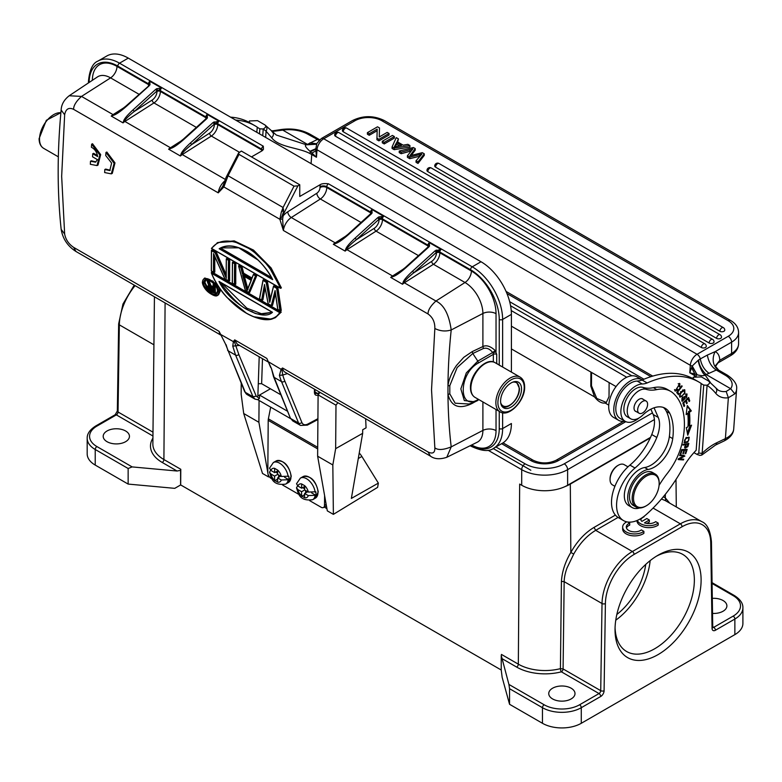 <?xml version="1.0" encoding="UTF-8"?>
<svg xmlns="http://www.w3.org/2000/svg" width="782" height="782" viewBox="0 0 782 782"><rect width="100%" height="100%" fill="white"/><g stroke="black" fill="none" stroke-linecap="round" stroke-linejoin="round"><path stroke-width="1.17" d="M519.688 484.087A35.806 20.674 180 0 1 519.678 484.078L521.702 485.251A32.463 18.739 0 0 0 567.615 485.251L650.516 437.382M511.399 326.172L616.04 386.582M493.198 448.526L530.822 470.246M631.866 375.8L510.568 305.772M297.952 486.081A7.634 4.448 60.4 0 1 301.647 483.95L301.617 488.193L297.952 486.081L296.573 483.784M301.647 483.95L304.687 485.7A7.634 4.448 60.4 0 1 308.313 492.064L304.648 489.952L304.687 485.7M304.677 486.453L301.617 488.193M311.647 492.885L315.801 495.289A12.414 7.224 60.4 0 0 315.948 493.608A12.414 7.224 60.4 0 0 315.83 491.77L308.313 492.064M308.294 495.593A7.634 4.448 60.4 0 1 304.589 497.723L304.628 493.471L308.294 495.593L315.801 495.289M307.717 491.722L304.628 493.471M304.589 497.723L301.559 495.964A7.634 4.448 60.4 0 1 297.922 489.6L301.588 491.722L301.559 495.964M304.677 489.962L301.588 491.722M304.618 494.674L301.569 496.404M305.625 490.51L305.615 492.914M297.59 485.847L296.525 487.841L297.922 489.6M302.575 487.655L304.657 488.858M509.551 704.289L509.551 688.698L508.916 684.436L501.242 655.463L501.242 670.115L502.161 677.378L509.551 704.289L542.464 723.291A27.448 15.845 0 0 0 581.28 723.291L734.865 634.622A27.448 15.845 0 0 0 742.9 623.42L742.9 607.829A27.448 15.845 180 0 1 734.865 619.031A2.385 1.378 -120 0 0 733.174 616.108A25.063 14.467 180 0 0 733.174 595.649L712.079 583.47M501.8 658.503L516.638 667.075A2.385 1.378 120 0 0 518.329 664.162L501.448 654.426A2.385 1.378 -60 0 1 501.242 655.463M152.949 436.014L116.352 414.88L96.919 426.102A25.063 14.467 180 0 0 96.919 446.571L132.148 466.913L177.064 471.018L180.583 470.324A2.385 1.378 120 0 0 180.789 469.288L180.671 484.928L501.242 670.018M508.916 684.436L544.155 704.778A25.063 14.467 180 0 0 579.589 704.778L599.032 693.556L561.398 671.826A2.385 0.802 75.5 0 1 560.42 668.639L563.089 668.942A2.385 1.378 -60 0 1 561.398 671.826A40.107 23.157 0 0 1 544.956 673.859A40.107 23.157 0 0 1 516.638 667.075M571.153 698.932A13.128 7.576 0 0 0 575.005 693.575A13.128 7.576 0 0 0 566.901 686.567A13.128 7.576 0 0 0 552.591 688.219A13.128 7.576 0 0 0 548.749 693.575A13.128 7.576 0 0 0 556.852 700.574A13.128 7.576 0 0 0 571.153 698.932M604.095 690.702L605.395 603.557A2.385 1.349 -179.1 0 1 602.023 603.518L600.723 690.662A2.385 1.349 0.9 0 0 604.095 690.702A4.77 2.757 120 0 1 600.723 696.479A2.385 1.378 -120 0 0 599.032 693.556A2.385 1.378 120 0 0 600.723 690.662L563.089 668.942L564.164 581.661L561.417 581.388L560.42 668.639A37.722 21.779 0 0 1 544.956 670.545A37.722 21.779 0 0 1 518.329 664.162L519.678 484.078M561.417 581.388C562.092 571.495 565.23 561.857 570.821 552.463C577.155 541.212 584.887 532.865 594.007 527.42L595.698 530.333L632.394 551.515A2.385 1.378 60 0 1 634.085 554.438L682.06 526.745A40.576 23.431 -60 0 1 710.74 542.737L712.05 628.376A2.385 1.398 -0.9 0 0 712.744 627.36L711.444 541.721A2.385 1.398 179.1 0 1 710.74 542.737M650.282 437.91L570.313 484.078A35.806 20.674 180 0 1 564.936 486.629M125.609 441.693A13.128 7.576 0 0 0 129.45 436.336A13.128 7.576 0 0 0 121.347 429.338A13.128 7.576 0 0 0 107.036 430.98A13.128 7.576 0 0 0 103.195 436.336A13.128 7.576 0 0 0 111.298 443.335A13.128 7.576 0 0 0 125.609 441.693M132.148 466.913L128.14 468.496L95.228 449.494A27.448 15.845 180 0 1 87.183 438.282C87.046 433.805 89.891 429.699 95.717 425.985A2.385 1.378 60 0 1 96.919 426.102M180.583 470.324L180.583 484.987L174.757 488.349L128.14 484.078L128.14 468.496M87.183 438.282L87.183 453.873A27.448 15.845 0 0 0 95.228 465.085L128.14 484.078M712.539 613.42A13.128 7.576 0 0 0 723.047 611.241A13.128 7.576 0 0 0 726.889 605.874A13.128 7.576 0 0 0 712.304 598.347M665.795 500.9L665.335 497.899L669.744 503.158M658.073 555.21A60.859 35.141 -60 0 1 701.112 580.058A60.859 35.141 -60 0 1 658.073 654.602A60.859 35.141 -60 0 1 615.033 629.754A60.859 35.141 -60 0 1 658.073 555.21L658.073 555.21M682.06 526.745A2.385 1.378 -120 0 0 680.369 523.823L632.394 551.515A42.961 24.799 -60 0 0 602.023 603.518L564.164 581.661C564.262 577.439 565.22 572.864 567.038 567.928L573.734 554.047C579.745 543.422 587.067 535.514 595.698 530.333L618.054 517.42M626.783 521.848A11.935 6.891 0 0 0 622.648 527.058L622.648 529.003A11.935 6.891 0 0 0 630.624 535.504A11.935 6.891 0 0 0 643.889 533.314L643.889 531.369L641.348 529.903A8.338 4.809 180 0 1 632.032 531.623A8.338 4.809 180 0 1 626.284 527.048A8.338 4.809 180 0 1 629.696 523.168L629.696 525.123A8.338 4.809 0 0 0 626.46 528.026M646.802 523.441L649.363 521.965L649.363 520.01L646.812 518.544L641.914 521.369A8.338 4.809 180 0 1 640.614 518.798A8.338 4.809 180 0 1 640.624 518.681M636.978 520.538L636.978 520.753A11.935 6.891 0 0 0 644.954 527.254A11.935 6.891 0 0 0 658.219 525.064L658.219 523.109L655.678 521.643A8.338 4.809 180 0 1 644.456 522.845L649.363 520.01M644.026 516.364L644.026 516.863A8.338 4.809 0 0 0 640.79 519.766M661.425 499.024L665.208 500.539L701.845 521.692A42.961 24.799 -60 0 0 680.369 523.823L653.087 508.075M622.648 527.058A11.935 6.891 0 0 0 630.624 533.559A11.935 6.891 0 0 0 643.889 531.369M629.696 523.168L627.672 522.005M637.301 520.401A11.935 6.891 0 0 0 646.294 525.524A11.935 6.891 0 0 0 658.219 523.109M590.899 372.076L590.801 386.113L594.564 396.943C598.083 401.489 601.602 403.522 605.131 403.043L606.294 402.564L609.022 396.64L609.129 382.594M591.573 372.457L591.475 385.731L596.744 398.439L606.382 402.466M615.072 627.741A56.089 32.385 120 0 0 626.656 651.533A56.089 32.385 120 0 0 682.745 619.149A56.089 32.385 120 0 0 682.735 554.379A56.089 32.385 120 0 0 656.352 556.246M650.165 560.616A56.089 32.385 -60 0 1 615.766 620.204M616.842 614.476A50.126 28.934 120 0 0 645.746 564.409M633.518 498.359A18.142 10.469 120 0 0 646.343 505.758A18.142 10.469 120 0 0 659.167 483.55A18.142 10.469 120 0 0 646.343 476.14A18.142 10.469 120 0 0 633.518 498.359M646.01 505.944A19.091 11.026 -60 0 1 645.668 506.149A19.091 11.026 -60 0 1 636.128 507.098A19.091 11.026 -60 0 1 632.169 498.359A19.091 11.026 -60 0 1 640.507 479.141A19.091 11.026 -60 0 1 655.218 474.029A19.091 11.026 -60 0 1 659.167 482.768A19.091 11.026 -60 0 1 659.167 483.159M627.985 466.844L624.173 464.645A11.691 6.755 120 0 0 618.327 465.231A11.691 6.755 120 0 0 610.058 479.552A11.691 6.755 120 0 0 612.482 484.908L614.916 486.306M610.058 479.552L610.058 478.77A10.743 6.197 -60 0 1 617.653 465.613L618.327 465.231M655.218 474.029L652.52 472.465A19.091 11.026 120 0 0 633.42 483.491A19.091 11.026 120 0 0 633.42 505.534L636.128 507.098M309.672 500.646L321.119 507.254A4.77 2.776 -119.6 0 0 323.504 507.498A4.77 2.776 -119.6 0 0 324.52 505.289L324.598 495.553M317.688 448.907L268.206 420.345L267.815 472.553A4.77 2.776 -119.6 0 0 271.159 478.418L272.156 478.995M268.206 420.345A7.165 4.135 -60 0 1 268.373 418.839L270.689 407.158M282.664 485.055L299.164 494.586M209.732 286.388L210.162 286.007L213.349 287.854L213.359 288.48L209.732 286.388L207.201 280.875L207.944 280.445L209.263 281.207L208.52 281.628L210.162 286.007L210.896 285.577L209.263 281.207M209.048 285.694L209.156 286.241L207.738 286.408L208.315 285.586L209.156 286.241L207.377 281.598L207.201 280.875L208.52 281.628L208.09 282.009M205.803 279.995L204.923 282.537L208.882 289.927L216.731 293.309M210.896 285.577L213.193 286.906M215.079 284.57L213.222 284.971L214.229 284.071M213.809 285.313A603.342 348.342 120 0 0 214.121 292.536L215.421 292.39A601.915 347.521 -60 0 1 215.099 285.137M209.664 280.464L205.461 280.171M205.441 280.181L204.17 282.967L209.371 291.481L216.399 293.543L217.64 291.578M203.633 282.986C202.528 283.807 204.737 287.062 210.25 292.742C215.167 295.342 217.64 294.794 217.679 291.08C218.1 284.12 203.545 274.462 203.633 282.986L204.923 282.537M202.489 282.322C203.173 291.784 218.97 300.787 218.823 291.745C218.149 282.194 202.44 273.143 202.489 282.322L202.489 282.322M202.479 281.852L202.372 282.165C202.421 284.746 204.122 287.844 207.504 291.471C212.792 295.606 216.184 296.877 217.67 295.283M204.122 278.47L212.978 281.119L219.361 291.735L217.66 295.264L212.284 294.697M218.54 294.755L220.104 291.305L219.185 287.747M282.781 375.077L279.418 375.36L281.158 369.133L282.546 367.98L281.94 369.808L282.781 375.077A93.087 53.743 120 0 0 284.804 381.01L301.881 422.485A9.55 5.513 120 0 0 307.913 424L317.912 418.693M428.028 451.967L430.413 456.111L284.931 372.124A11.935 6.891 -60 0 1 282.546 367.98L428.018 451.976C432.759 454.225 435.027 452.827 434.841 447.793L431.537 389.866L434.841 328.499C434.988 322.125 432.71 317.277 428.018 313.963L283.387 230.465L279.858 219.283M223.388 185.246L223.857 186.937L218.246 192.851L222.762 186.302M224.581 181.101A11.935 6.891 120 0 0 218.246 192.851L73.606 109.343C68.767 107.134 65.776 108.942 64.652 114.768L61.661 176.321L64.652 234.062C65.708 239.605 68.699 244.033 73.606 247.356L219.087 331.343L225.47 343.963M254.952 399.084L252.997 396.787L235.587 355.106L232.753 346.143L233.407 341.568L234.698 339.867L234.61 342.34L238.823 354.49L256.232 396.161L259.428 398.478L259.546 395.076L287.551 411.254M268.422 361.998L271.432 368.478L274.159 377.383L281.54 381.645L298.626 423.121A11.935 6.891 120 0 0 300.532 425.418L307.346 425.134A2.385 1.437 -118 0 0 307.913 424M280.65 288.304L268.685 266.115L251.931 249.927L233.974 241.413L217.767 242.547L211.472 248.363L280.65 288.304L281.383 287.874L271.11 267.952L253.495 250.074L234.17 240.866L217.728 242.547M216.907 283.954L204.825 278.069M226.311 278.314L215.06 252.752L211.531 250.719A603.342 348.342 -60 0 0 211.384 263.935A603.342 348.342 -60 0 0 211.423 271.002L214.053 272.507L214.796 272.077A601.915 347.521 -60 0 1 214.747 264.707A601.915 347.521 -60 0 1 214.806 256.74M215.06 252.752L215.47 252.371L211.541 250.103L211.531 250.719L212.284 249.673L216.223 251.941L215.47 252.371L226.272 276.936L226.281 278.236L226.272 276.936M226.145 274.59L216.223 251.941M226.262 275.645A602.961 348.127 -60 0 1 226.389 259.292L227.151 258.255L229.771 259.771L229.028 260.201A602.961 348.127 120 0 0 228.921 281.09L229.664 280.66A601.915 347.521 -60 0 1 229.615 273.289A601.915 347.521 -60 0 1 229.771 259.771M235.783 284.198A601.915 347.521 -60 0 1 235.744 276.828A601.915 347.521 -60 0 1 235.9 263.309L235.157 263.73A602.961 348.127 120 0 0 235.04 284.628L235.783 284.198M234.61 264.042A603.342 348.342 120 0 0 234.453 277.248A603.342 348.342 120 0 0 234.502 284.325L232.42 283.113A603.342 348.342 -60 0 1 232.371 276.046A603.342 348.342 -60 0 1 232.528 262.84L232.528 262.224L235.157 263.73L232.528 262.84L233.271 261.794L235.9 263.309M256.887 275.42L249.781 292.273L249.038 292.712L256.144 275.851L256.887 275.42L254.267 273.905L253.515 274.345L256.144 275.851L255.479 276.085L253.515 274.345L251.589 279.272L253.515 274.345M251.667 278.705L251.589 279.272L242.469 274.013L240.817 267.62L238.657 265.753L239.4 265.323L242.019 266.838L241.276 267.268L242.919 273.651L243.671 273.221L242.019 266.838M243.671 273.221L251.921 277.981M277.884 287.541L281.266 310.454L280.523 310.884L277.131 287.972L273.632 285.958L274.384 285.528L277.884 287.541L276.642 288.304L273.573 286.535L273.632 285.958L269.731 302.351L273.632 285.958M275.42 293.797L272.527 305.41L271.774 305.84A641.592 268.167 131 0 1 275.205 292.224M265.049 287.952L262.899 299.848L262.156 300.278A624.691 287.043 128.5 0 1 264.727 286.202M269.731 302.351L266.154 282.253L266.642 281.911L263.143 279.897L263.886 279.467L267.385 281.481L266.642 281.911L269.849 301.295M270.416 298.724L267.385 281.481M279.809 312.712L211.521 273.28L211.345 272.556L211.521 273.28C226.057 308.069 267.014 331.705 279.809 312.712L275.411 317.658L281.256 312.067L280.513 312.497L211.345 272.556L212.088 272.126L281.256 312.067M104.808 169.508L109.773 170.554L111.621 163.076L105.726 155.54A603.157 348.234 -60 0 1 105.961 152.461L114.143 163.301L111.318 173.858L104.651 172.568A603.157 348.234 -60 0 1 104.808 169.508L105.687 169.078L110.223 170.29M105.961 152.461L106.841 152.031L114.983 162.9L112.305 173.369L111.533 173.751M97.506 155.569L93.635 153.331L92.755 153.751L97.662 156.586C96.88 152.128 94.798 149.01 91.406 147.251A603.157 348.234 -60 0 1 91.65 144.181L99.832 155.012L96.997 165.579L90.341 164.288A603.157 348.234 -60 0 1 90.497 161.229L95.472 162.167L97.457 159.645L92.559 156.811A603.157 348.234 -60 0 1 92.755 153.751M91.65 144.181L92.52 143.751L100.673 154.611L97.994 165.09M90.497 161.229L91.377 160.789L95.903 161.923M279.418 375.36L282.713 374.949M268.793 361.988L281.94 369.808M287.414 373.561L282.742 375.077M478.428 362.985L493.334 354.373A2.385 1.378 60 0 0 493.002 353.005L492.68 352.516L477.802 361.108L478.428 362.985C458.174 373.659 458.184 412.036 478.437 399.319L477.812 400.462L474.87 401.86L464.312 400.56L460.852 388.879L466.297 372.936L477.802 361.108L472.787 353.513L472.26 351.587L463.775 357.325L456.414 365.556C451.595 372.643 448.78 379.368 447.978 385.751L447.978 394.451A589.178 357.501 122.7 0 0 451.204 446.893L446.786 457.294C439.983 459.542 434.528 459.151 430.413 456.121M472.26 351.587L482.895 346.553C486.306 344.833 490.412 346.162 495.231 350.541L492.68 352.516C489.894 348.958 486.815 347.609 483.432 348.479L472.787 353.513L457.167 367.54L449.806 385.663L449.806 393.874L447.978 394.451C451.312 406.767 459.454 409.719 472.387 403.307L472.915 402.202M449.806 393.874L455.144 403.219L469.112 404.02M428.761 245.802L429.259 242.606L441.068 249.429L436.464 252.303L413.678 272.879L431.664 261.403A2.385 1.3 -122.5 0 0 433.443 264.277L464.997 282.498L435.936 301.031C443.902 304.745 448.995 314.393 451.204 329.965A589.178 357.501 122.7 0 0 447.978 385.751L449.806 385.663M297.913 185.842L283.377 214.229L282.595 215.94L283.182 215.793A16.705 9.648 -60 0 1 287.747 211.795L316.818 193.252A4.77 2.61 -122.5 0 0 320.366 198.99A9.55 5.513 120 0 0 326.768 187.514L326.768 186.722A2.385 1.378 -60 0 1 328.45 183.799C324.55 183.35 321.832 183.614 320.307 184.611L299.76 196.468L299.76 184.777L297.913 185.842L294.022 186.145L283.084 207.504L283.729 212.43L282.595 215.94L279.868 219.273L282.625 219.048L283.387 230.465A11.935 6.891 -60 0 1 291.305 217.533L320.366 198.99L361.089 222.499M283.729 212.43L282.625 219.048M282.439 216.067L283.778 212.059M281.96 216.419L283.68 211.492M283.749 209.918L281.295 212.137L279.868 219.273L223.857 186.937L228.07 175.735L226.037 177.494L224.063 183.096L223.857 186.937M299.76 184.777L241.364 151.063L238.578 153.028L239.009 154.377L228.07 175.735L283.084 207.504L281.305 212.137M222.821 186.214L223.29 185.451M149.274 84.446L149.773 81.25A2.385 1.378 120 0 0 148.541 83.83L117.828 66.099A2.385 1.378 -60 0 1 119.519 63.176L263.309 146.195L263.466 149.264L261.911 150.897L251.491 156.908M138.991 94.27L110.585 77.877A25.307 14.614 60 0 0 97.476 76.91L69.187 95.756L81.524 96.411L110.585 77.877A9.55 5.513 120 0 0 116.987 66.392L148.541 84.622A9.55 5.513 -60 0 1 148.482 85.697M318.499 394.9C316.045 395.927 314.677 395.106 314.413 392.437L314.452 389.172M301.881 422.485A2.385 1.779 157.6 0 1 298.626 423.121L290.914 418.673L292.781 420.931M290.611 418.663L258.07 399.876M257.679 399.651L259.428 398.478M280.894 394.832L261.628 383.708L258.285 383.698L257.855 396.024L270.416 388.781M232.753 346.143L239.488 345.409M256.232 396.161L252.997 396.777L245.294 392.329A2.385 1.779 157.6 0 1 244.658 391.635L225.46 343.943L220.7 334.461L234.61 342.34M268.334 361.812L266.799 358.4L234.698 339.867L237.181 344.08M271.432 368.478L273.524 376.67A2.385 1.789 -22.1 0 0 274.159 377.383L290.308 417.959M318.489 394.9L317.697 393.532L319.809 392.261M314.98 393.395L317.697 393.522L314.706 391.792M314.413 392.437L314.413 391.626M501.34 366.289L499.327 365.272M495.231 350.541L496.717 354.373L496.717 363.483A2.385 1.378 0 0 0 495.983 363.2M128.287 58.112L119.519 63.176A42.961 24.799 -120 0 0 98.033 61.045L106.811 55.981A42.961 24.799 60 0 1 128.287 58.112L481.018 261.755A42.961 24.799 60 0 1 511.399 314.374L511.399 372.095M206.663 117.574L207.152 114.377L218.97 121.2L214.366 124.563A2.385 1.378 -0 0 1 217.738 124.563L217.738 123.781A2.385 1.378 -60 0 1 218.97 121.2L213.075 122.52L190.29 143.096C184.933 148.062 181.854 151.688 181.053 153.976L181.649 154.093L180.427 156.009L181.053 153.976M213.075 122.52L214.366 124.074L191.58 144.65C187.054 148.228 183.75 151.385 181.649 154.093A2.385 1.3 57.5 0 0 182.274 154.582L211.345 136.048L239.37 152.226M214.366 124.563A7.165 4.135 120 0 1 209.566 133.175L191.58 144.65A1.437 0.567 -132.1 0 0 190.29 143.096M171.219 148.297L168.609 149.186L171.219 148.297C174.073 147.27 178.296 144.299 183.878 139.392A1.437 0.567 -132.1 0 0 183.203 139.294L205.979 118.717A1.437 0.567 47.9 0 1 206.663 118.815L207.406 117.926L207.152 114.377A2.385 1.378 120 0 0 205.93 116.958L205.93 117.75A9.55 5.513 -60 0 1 205.862 118.825M181.786 140.535L170.466 147.769A2.385 1.3 57.5 0 0 171.072 147.994L174.552 146.038M113.84 115.169L111.23 116.059L113.84 115.169C116.684 114.152 120.907 111.181 126.498 106.264A1.437 0.567 -132.1 0 0 125.814 106.166L150.017 84.798L149.773 81.25L161.591 88.063L156.987 91.435A2.385 1.378 -0 0 1 160.359 91.435L160.359 90.653A2.385 1.378 -60 0 1 161.591 88.063L156.732 88.679L157.632 90.389A2.385 1.378 180 0 1 160.359 90.653L205.93 116.958A2.385 1.378 180 0 1 206.614 117.779M156.732 88.679L155.696 89.392L156.987 90.947L134.201 111.513C129.675 115.101 126.361 118.248 124.27 120.966L123.048 122.882L123.673 120.848L124.27 120.966A2.385 1.3 57.5 0 0 124.895 121.454L153.956 102.921A9.55 5.513 120 0 0 160.359 91.435L205.93 117.75A2.385 1.378 -0 0 1 206.438 118.18L206.614 117.759M156.987 91.435A7.165 4.135 120 0 1 152.187 100.047L134.201 111.513A1.437 0.567 -132.1 0 0 132.911 109.969C127.544 114.934 124.465 118.561 123.673 120.848M150.017 84.798L148.541 86.069M124.406 107.408L113.077 114.631A2.385 1.3 57.5 0 0 113.693 114.856L117.163 112.911M502.621 412.759L502.621 428.565L511.399 423.502A42.961 24.799 60 0 1 502.503 443.169L493.725 448.233A42.961 24.799 -120 0 0 502.621 428.565A2.385 1.378 180 0 1 499.248 428.565A40.576 23.431 -120 0 1 470.93 445.349M263.309 146.195A2.385 1.378 120 0 0 261.618 149.118L217.738 123.781A2.385 1.378 180 0 0 215.011 123.517L214.112 121.806M239.009 154.377L294.022 186.145M436.219 250.035L437.118 251.745A2.385 1.378 180 0 1 439.836 252.009A2.385 1.378 -60 0 1 441.068 249.429L435.173 250.748L412.397 271.325A1.437 0.567 -132.1 0 1 413.678 272.879C409.162 276.457 405.848 279.614 403.747 282.322L402.525 284.237L403.15 282.204L403.747 282.322A2.385 1.3 57.5 0 0 404.372 282.81L433.443 264.277A9.55 5.513 120 0 0 439.836 252.791L439.836 252.009L470.559 269.741A40.576 23.431 -120 0 1 499.248 319.437L499.248 364.95L496.717 363.483A0.958 0.547 -60 0 0 496.726 363.62M412.397 271.325C407.031 276.29 403.952 279.917 403.15 282.204M393.317 276.525L390.717 277.415L393.317 276.525C396.171 275.499 400.394 272.527 405.985 267.62A1.437 0.567 -132.1 0 0 405.301 267.522L428.077 246.946A1.437 0.567 47.9 0 1 428.761 247.044L429.504 246.154L429.259 242.606A2.385 1.378 120 0 0 428.028 245.186L428.028 245.978A9.55 5.513 -60 0 1 427.969 247.053M403.893 268.764L392.564 275.997A2.385 1.3 57.5 0 0 393.17 276.222L396.65 274.267M371.382 212.675L371.87 209.478L383.688 216.291L379.729 218.618L356.299 239.742C351.773 243.329 348.469 246.477 346.367 249.194L345.145 251.11L345.771 249.077L346.367 249.194A2.385 1.3 57.5 0 0 346.993 249.683L376.064 231.14L418.468 255.626M428.536 246.408A2.385 1.378 0 0 0 428.028 245.978L382.457 219.664A9.55 5.513 120 0 1 376.064 231.14A2.385 1.3 -122.5 0 1 374.285 228.276L356.299 239.742A1.437 0.567 -132.1 0 0 355.008 238.197C349.652 243.163 346.573 246.789 345.771 249.077M335.937 243.398L333.327 244.287L335.937 243.398C338.782 242.381 343.005 239.409 348.596 234.492A1.437 0.567 -132.1 0 0 347.922 234.395M355.008 238.197L377.794 217.621L378.83 216.907L379.729 218.618A2.385 1.378 180 0 1 382.457 218.882A2.385 1.378 -60 0 1 383.688 216.291L378.83 216.907M372.124 213.027L371.157 213.271A2.385 1.378 -0 0 0 370.648 212.841L326.768 187.514A4.77 2.757 0 0 0 320.014 187.514L320.014 186.722A4.77 2.757 180 0 1 326.768 186.722L370.648 212.059A2.385 1.378 120 0 1 371.87 209.478L372.124 213.027L370.648 214.297M346.504 235.636L335.185 242.86A2.385 1.3 57.5 0 0 335.791 243.085L339.271 241.139M220.7 334.452L219.087 331.343A11.935 6.891 120 0 0 221.238 335.341M211.472 248.363L279.946 287.884C267.659 252.127 226.262 228.217 211.648 248.451M219.165 248.764C226.027 244.395 234.825 245.049 245.538 250.709C255.685 255.606 267.952 269.379 272.664 279.653L272.341 278.842L220.045 248.647L219.165 248.764L272.664 279.653L272.341 278.842M258.343 260.25L238.774 247.826L221.335 247.884L220.045 248.647L221.228 247.943M220.788 248.217L271.432 277.463M228.481 260.504L226.409 258.686L229.028 260.201L228.481 260.504A603.342 348.342 120 0 0 228.334 273.72A603.342 348.342 120 0 0 228.383 280.787L224.854 278.754L213.515 253.603M213.574 253.759L214.102 254.756L213.574 253.759A603.342 348.342 120 0 0 213.466 265.137A603.342 348.342 120 0 0 213.506 272.204L214.053 272.507A602.961 348.127 120 0 1 214.092 255.118M234.502 284.325L235.04 284.628L234.502 284.325M242.469 274.013L242.919 273.651L251.628 278.675M240.817 267.62L241.276 267.268L238.657 265.753L238.774 266.447L245.45 290.64L248.578 292.448L249.038 292.712L248.578 292.448L255.479 276.085M251.335 280.298L247.004 290.972L242.684 275.303L243.339 275.694L247.268 289.936L251.335 280.298L242.684 275.303L251.218 280.23M247.268 289.936L247.004 290.972M244.395 276.427L248.011 289.506M266.154 282.253L263.094 280.484L263.143 279.897L259.585 298.802L263.143 279.897M259.585 298.802L261.657 300.005L264.512 284.501L268.216 303.787L271.295 305.567L275.088 290.601L277.854 309.349L280.523 310.884L279.927 310.552L276.642 288.304M275.411 317.658L271.569 319.193L253.974 316.778M272.488 312.292C261.55 322.722 228.412 301.784 218.989 281.403L219.869 281.901C232.146 299.271 242.997 309.222 252.43 311.754C255.567 314.726 262.146 314.833 272.165 312.086L219.869 281.901M221.492 282.967L246.858 308.167L261.423 313.719L271.735 312.37M208.735 285.342L207.66 286.212M208.208 286.104L208.315 285.586M207.611 286.711L209.029 289.448L214.679 292.82A602.961 348.127 120 0 1 214.336 284.99L213.212 284.345L213.222 284.971A603.342 348.342 -60 0 0 213.359 288.48L213.349 287.854M213.515 291.334L213.525 291.969L213.515 291.334L209.957 289.272L209.654 289.741L208.227 287.717L209.957 289.272L210.69 288.851L213.339 290.386M208.843 286.779L209.811 286.798M209.654 289.741L213.525 291.969A603.342 348.342 -60 0 1 213.378 288.871L209.508 286.642M210.69 288.851L209.508 287.209A601.915 347.521 -60 0 1 209.488 286.779M210.114 288.363L208.99 289.174M209.723 287.815L208.501 288.48M209.4 286.759L208.774 287.629L209.508 287.209M208.902 286.75L208.413 286.603L208.902 286.75M209.537 286.72L208.862 286.456M500.597 401.088A14.799 8.543 120 0 0 503.657 407.862A14.799 8.543 120 0 0 515.064 403.903A14.799 8.543 120 0 0 521.526 389.006A14.799 8.543 -60 0 0 518.456 382.232A14.799 8.543 -60 0 0 507.059 386.2A14.799 8.543 -60 0 0 500.597 401.088M642.266 379.944A23.392 13.509 120 0 0 642.012 379.788A23.392 13.509 120 0 0 624.994 385.037A23.392 13.509 120 0 0 613.919 407.031A23.392 13.509 120 0 0 618.621 420.305A23.392 13.509 120 0 0 624.965 421.205M618.621 420.305L613.557 417.383A23.392 13.509 -60 0 1 608.855 404.108A23.392 13.509 -60 0 1 619.931 382.115A23.392 13.509 -60 0 1 636.949 376.865L642.012 379.788M646.274 389.338A47.731 27.556 120 0 0 656.782 389.602L653.41 387.657A47.731 27.556 -60 0 1 642.902 387.393L646.274 389.338A16.705 9.648 120 0 0 630.184 400.423A16.705 9.648 120 0 0 630.703 418.781A16.705 9.648 120 0 0 642.775 415.105A31.026 17.918 -60 0 1 665.208 408.292A31.026 17.918 -60 0 1 669.744 413.297A58.044 33.509 -60 0 1 672.716 438.624A26.256 15.161 -60 0 1 648.063 469.474A21.485 12.404 120 0 0 630.067 486.932A21.485 12.404 120 0 0 632.139 507.557A21.485 12.404 120 0 0 639.539 507.987M632.139 507.557L628.767 505.602A21.485 12.404 -60 0 1 626.695 484.977A21.485 12.404 -60 0 1 644.691 467.519A26.256 15.161 120 0 0 669.343 436.669A58.044 33.509 120 0 0 666.372 411.352A31.026 17.918 120 0 0 663.429 407.471M656.782 389.602A47.731 27.556 -60 0 1 670.536 391.293A47.731 27.556 -60 0 1 673.107 393.141A73.801 42.609 -60 0 1 682.217 442.632A47.731 27.556 -60 0 1 667.31 473.423A71.602 41.338 120 0 0 659.089 485.309M653.41 387.657A47.731 27.556 -60 0 1 667.163 389.338L670.536 391.293M630.703 418.781L627.33 416.826A16.705 9.648 -60 0 1 626.812 398.468A16.705 9.648 -60 0 1 642.902 387.393M636.225 411.586A7.165 4.135 -60 0 1 635.512 411.312A7.165 4.135 -60 0 1 634.046 407.559A7.165 4.135 -60 0 1 637.34 400.638A7.165 4.135 -60 0 1 642.667 398.918A7.165 4.135 -60 0 1 643.263 399.397M647.379 402.691A7.038 4.066 120 0 0 646.157 401.058A7.038 4.066 120 0 0 640.047 403.737A7.038 4.066 120 0 0 637.887 411.635A7.038 4.066 120 0 0 639.119 413.258A7.038 4.066 120 0 0 645.218 410.579A7.038 4.066 120 0 0 647.379 402.691M682.041 450.364L683.927 450.276L682.852 453.589L683.497 453.56L684.573 450.246L683.556 449.66L686.264 450.168L685.11 453.707L685.765 453.677L687.173 449.347L681.65 449.601L680.203 454.068L680.848 454.039L682.041 450.364L681.503 450.051M684.573 450.246L686.264 450.168M683.497 453.56L682.96 453.257M683.927 450.276L681.601 449.748M680.311 453.726L680.848 454.039M685.951 449.406L685.785 449.894M685.228 453.374L685.765 453.677M682.706 400.492L681.796 400.902M686.459 393.903L686.674 394.969M684.426 398.83L682.813 400.55L683.126 397.442L682.823 396.973L681.924 398.282L682.217 401.371L685.208 398.478L685.13 397.139L686.518 394.822L686.567 397.96L687.036 394.001L684.348 397.764L684.426 398.83M682.119 396.865L683.136 397.452M684.201 397.901L685.208 398.478M684.123 396.552L685.13 397.139M683.439 390.648C685.491 391.518 684.817 393.434 681.405 396.376L679.392 395.692M681.405 396.376C679.587 396.454 679.656 395.066 681.591 392.222M681.533 392.3L684.318 390.668L683.136 390.013M683.507 390.619L682.491 390.032M681.533 392.29L680.516 391.704M680.692 396.445L679.626 396.777M684.211 389.671L684.465 390.775M680.008 393.561L680.047 397.217L684.866 393.454L684.797 389.807L681.22 391.743L680.008 393.561M688.903 438.145C689.235 440.804 687.857 442.065 684.778 441.938C683.996 440.413 684.817 439.122 687.251 438.047M687.935 437.588L686.166 437.49L688.942 438.174L687.867 437.549L688.942 438.174L688.678 437.138M685.57 442.182L683.996 442.387M685.834 437.959L684.416 442.778L687.867 442.133L689.274 437.334L685.834 437.959M679.343 386.66L679.841 386.943L679.822 383.571L675.208 391.147L677.906 389.866L677.662 389.24L675.658 390.267L679.304 384.392L678.18 383.757M674.514 389.583L675.658 390.267M675.746 390.306L674.758 390.687M679.235 383.415L679.421 384.48M679.304 384.392L679.284 386.777L679.841 386.943M677.378 389.563L677.906 389.866M684.876 444.078L686.919 443.775L687.935 444.362L684.758 444.499M687.935 444.342L687.29 446.63L685.599 447.392L685.892 444.665M685.218 444.762L683.106 444.332L682.901 445.105L685.218 444.762L685.042 448.145L687.896 446.639L688.815 443.443M685.667 447.431L684.69 447.705M686.899 446.053L687.916 446.639M688.805 443.472L683.116 444.313M677.007 392.036L677.642 393.698M676.665 392.486L678.395 394.627L679.001 393.835L677.642 392.144L682.158 386.22L681.796 385.761L676.665 392.486M677.984 393.248L679.001 393.835M677.144 391.86L677.642 392.144M681.669 385.937L682.158 386.22M682.882 402.906L683.605 405.34M685.531 400.404L686.166 402.535M687.984 398.077L688.668 400.394M688.61 397.491L682.823 402.965L683.996 406.513L684.67 405.868L683.712 402.945L685.677 401.078L686.547 403.708L687.231 403.072L686.361 400.443L688.131 398.761L689.059 401.567L689.744 400.922L688.61 397.491M683.663 405.281L684.67 405.868M683.165 402.632L683.712 402.945M685.14 400.765L685.677 401.078M686.215 402.486L687.231 403.072M685.814 400.13L686.361 400.443M687.593 398.449L688.131 398.761M688.727 400.335L689.744 400.922M687.222 406.171L690.32 410.335L688.424 411.694A82.824 47.819 -60 0 1 688.639 425.476L689.646 426.063L691.542 425.154L687.759 435.232L686.342 427.637L687.964 426.864A80.429 46.441 -60 0 0 687.759 413.483L686.332 413.199M690.047 425.867L687.349 433.042M689.646 426.053A82.824 47.819 120 0 0 689.441 412.28L691.327 410.921L690.32 410.335M691.327 410.921L687.3 405.516L686.146 414.636L687.759 413.483M688.424 411.694L689.441 412.28M682.53 459.093L678.326 459.073M684.025 455.134L683.448 455.691M683.908 455.447L679.929 454.85L679.636 455.613L683.81 455.896L679.832 455.114M683.81 455.896L678.444 458.76L678.141 459.572L683.439 459.943L683.732 459.181L679.568 458.897L684.924 456.033M682.432 459.357L683.439 459.943M678.913 458.516L679.568 458.897M650.868 409.182L653.175 414.509A26.256 15.161 -60 0 1 654.426 423.609A26.256 15.161 -60 0 1 651.748 434.538A48.836 28.191 -60 0 1 629.94 465.104A33.411 19.296 120 0 0 612.443 494.234A33.411 19.296 120 0 0 618.435 517.655L623.498 520.577A33.411 19.296 -60 0 1 617.506 497.157A33.411 19.296 -60 0 1 635.004 468.027A48.836 28.191 120 0 0 656.812 437.461A26.256 15.161 120 0 0 659.49 426.532A26.256 15.161 120 0 0 658.239 417.432L654.075 407.803M639.05 417.95A21.006 12.131 -60 0 1 634.427 420.999A21.006 12.131 -60 0 1 625.219 421.351A21.006 12.131 -60 0 1 620.918 410.208A21.006 12.131 -60 0 1 642.266 383.991A23.871 13.783 120 0 0 647.154 382.945A124.113 71.661 -60 0 1 698.913 382.046A124.113 71.661 -60 0 1 701.151 383.444L696.166 450.276A52.511 30.312 120 0 0 682.442 468.76A109.793 63.391 -60 0 1 646.372 514.429A33.411 19.296 -60 0 1 623.498 520.577M698.913 382.046L693.849 379.123A124.113 71.661 120 0 0 642.09 380.023A23.871 13.783 -60 0 1 637.203 381.069A21.006 12.131 120 0 0 615.854 407.285A21.006 12.131 120 0 0 620.155 418.429L625.219 421.351M642.09 380.023L647.154 382.945M235.626 120.076A124.113 71.661 -60 0 1 255.049 125.785A124.113 71.661 -60 0 1 257.288 127.183L256.789 132.295M255.049 125.785L249.986 122.862A124.113 71.661 120 0 0 230.563 117.153M693.927 452.651L697.231 454.518M726.175 391.469L730.662 388.693L734.836 393.854L728.365 397.755L726.175 391.469A31.984 18.465 -60 0 1 718.169 390.13L708.502 381C710.33 382.242 709.861 383.649 707.104 385.233L703.712 385.067L701.014 383.503M696.928 454.381L698.776 453.12L703.712 385.115L707.104 385.233M698.776 453.12L702.148 453.296L707.084 385.291A125.54 72.482 120 0 1 715.726 393.297A4.77 3.812 -39.7 0 0 716.029 388.292M699.939 455.388L701.659 455.114L702.158 453.374M249.39 122.813L249.38 121.044L249.272 122.461M262.732 135.726L263.241 128.971L259.859 128.805L257.151 127.241M259.487 133.849L259.849 128.854L263.221 129.03A125.54 72.482 -60 0 1 266.095 131.229L271.745 137.808C273.817 135.286 273.935 133.282 272.107 131.777M271.53 137.524C278.47 147.446 299.076 147.524 309.985 153.575A33.411 17.536 -175.8 0 1 311.744 154.533L311.08 163.643M315.86 149.215L315.85 148.707A4.77 2.502 4.2 0 0 317.013 149.763L316.466 157.26L311.744 154.533A4.77 2.757 120 0 1 312.057 153.008L315.908 150.799L316.466 157.26L309.936 151.239C305.381 147.104 304.247 144.953 306.534 144.807L318.303 139A4.77 2.757 -60 0 1 318.47 139.079A4.77 2.757 -60 0 1 318.577 139.147M315.908 150.799L315.85 149.215L310.415 151.64A4.77 2.532 116.9 0 0 309.985 153.575M249.39 122.764L249.399 120.975L257.552 120.653L265.02 125.003L276.32 135.032L306.534 144.807L315.918 144.279L316.915 143.35M264.648 124.739C266.476 125.98 266.007 127.388 263.241 128.971M693.253 379.026L693.263 377.237L701.415 376.914L708.502 381M693.263 377.237L693.135 378.723M693.253 379.075L693.243 377.305M694.875 374.011L689.783 372.789L691.611 367.648M696.166 376.347A4.77 2.962 -56.6 0 1 696.635 374.617L694.827 374.001L691.591 367.696L692.07 366.426L697.153 374.793C701.796 375.966 704.416 375.986 705.002 374.861L710.388 382.515M698.639 359.916L698.355 360.101C697.798 362.428 702.519 374.48 705.002 374.861L706.048 374.49C701.405 369.612 698.942 364.754 698.649 359.925L700.301 358.938C701.542 365.292 704.484 370.082 709.098 373.297L706.048 374.48L730.662 388.693M698.355 360.101L692.226 366.005L697.153 374.793M309.936 151.239L315.85 148.707L316.876 143.419L321.353 138.531A4.77 2.757 60 0 1 323.738 138.766A9.55 5.513 -60 0 0 317.013 149.763L690.33 365.292A4.77 2.502 -175.8 0 0 692.226 366.005L692.07 366.416M316.456 143.849L315.938 144.25M309.936 142.842L316.573 143.751L315.801 144.24L307.385 144.328L282.771 130.105A23.871 12.522 -175.8 0 1 307.942 134.289L319.066 140.33M271.735 131.2A31.984 18.465 120 0 0 275.225 131.112L282.771 130.105L281.803 129.499M715.647 365.458L719.86 360.228L731.6 353.454A4.77 2.757 60 0 1 730.603 355.634C735.745 352.614 738.404 348.635 738.589 343.709A23.871 13.783 -0 0 1 731.6 353.454L731.6 342.154A4.77 2.757 -120 0 0 728.218 336.299L697.055 354.295A9.55 5.513 120 0 0 690.33 365.292L689.783 372.789L694.514 375.516A4.77 2.757 -60 0 1 694.827 374.001M715.579 366.445L718.785 370.209A4.77 2.757 120 0 0 718.629 370.121L716.283 370.052L725.129 375.155A23.871 12.522 -175.8 0 1 730.671 388.674M715.579 366.347L719.86 360.228M719.772 360.209A19.091 11.026 120 0 0 715.178 351.626L707.348 355.077C708.58 361.939 711.561 366.924 716.283 370.052L709.098 373.297M707.348 355.077L700.291 358.928A4.77 2.757 -120 0 0 697.055 354.295L323.738 138.766L354.901 120.77A19.091 11.026 180 0 1 381.909 120.77L728.218 320.718A19.091 11.026 180 0 1 728.218 336.299M719.88 331.294A2.864 1.652 -0 0 0 722.998 331.646A2.864 1.652 -0 0 0 724.767 330.121A2.864 2.864 0 0 0 723.33 327.638A2.864 1.652 -60 0 0 721.903 327.785A2.864 1.652 120 0 0 719.88 331.294L435.574 167.153A2.864 1.652 -0 0 1 434.733 165.98A2.864 2.864 0 0 1 439.034 163.506L723.33 327.638M716.615 338.371A2.864 1.652 -0 0 0 719.743 338.733A2.864 1.652 -0 0 0 721.512 337.208A2.864 2.864 0 0 0 720.075 334.725A2.864 1.652 -60 0 0 718.648 334.872A2.864 1.652 120 0 0 716.615 338.371L427.813 171.629A2.864 1.652 -0 0 1 426.972 170.466A2.864 2.864 0 0 1 431.273 167.983L720.075 334.725M709.147 343.024A2.864 1.652 -0 0 0 712.275 343.386A2.864 1.652 -0 0 0 714.034 341.861A2.864 2.864 0 0 0 712.607 339.378A2.864 1.652 -60 0 0 711.17 339.515A2.864 1.652 120 0 0 709.147 343.024L343.259 131.787A2.864 1.652 -0 0 1 342.418 130.614A2.864 2.864 0 0 1 346.719 128.131L712.607 339.378M334.657 135.09A2.864 1.652 -0 0 0 335.498 136.264L701.386 347.511A2.864 1.652 -0 0 0 704.504 347.863A2.864 1.652 -0 0 0 706.273 346.338A2.864 2.864 0 0 0 704.846 343.855L338.948 132.617A2.864 2.864 0 0 0 334.657 135.09M416.004 160.818L421.879 154.064L409.758 157.123L407.422 155.774L412.896 148.883L401.176 152.167L399.231 151.043L413.365 147.505L415.232 148.59L409.876 155.765L422.3 152.666L424.274 153.81L418.018 161.894L416.044 160.75L416.044 162.304L418.018 163.448L418.018 161.894M415.232 148.58L415.232 150.144L411.332 155.364M399.231 151.043L399.231 152.598L401.176 153.722L410.882 151.034M401.176 152.167L401.176 153.722M407.422 155.774L407.422 157.329L409.758 158.678L419.993 156.165M409.758 157.123L409.758 158.678M419.377 154.777L419.377 156.332M424.274 153.81L424.274 155.364L418.018 163.448M384.236 142.383L394.363 136.537L392.427 135.423L382.3 141.268L382.3 142.823L384.236 143.947L384.236 142.383L382.3 141.268M394.363 136.537L394.363 138.091L384.236 143.947M389.035 133.458L389.035 135.022L378.908 140.868L378.908 139.313L389.035 133.458L387.178 132.393L379.221 136.987L379.505 127.955L379.27 136.958M377.149 130.731L369.251 135.286L369.251 133.732L367.393 132.657L377.52 126.811L379.505 127.955M369.251 133.732L377.198 129.138L376.924 139.724L378.908 140.868M378.908 139.313L376.924 138.16M367.393 132.657L367.393 134.221L369.251 135.286M396.572 142.617L401.537 145.481L394.255 146.928L396.572 142.617L396.572 144.181L399.455 145.843M395.34 146.615L396.572 144.171M403.189 145.178L407.862 144.328L409.915 145.52L394.177 148.121L392.085 146.918L396.239 137.622L398.439 138.893L397.08 141.65L403.189 145.178M398.439 138.893L397.676 141.992M392.085 146.918L392.085 148.472L394.177 149.685L394.177 148.121M409.915 145.52L409.915 147.075L394.177 149.685M337.932 402.72A22.913 13.226 120 0 0 335.986 405.203L335.654 448.653L362.662 433.336L362.682 429.768L366.064 427.852L365.653 418.732M320.043 392.398A22.913 13.226 -60 0 0 318.098 394.871L335.986 405.203M335.654 448.653L332.829 464.967L317.629 456.199L318.098 394.871M332.829 464.967L333.376 514.37L327.306 510.861L317.629 456.199M241.227 383.297L241.149 394.079L243.71 413.512L262.498 473.452L268.568 476.952L269.213 476.561M259.067 400.452L258.901 422.29L243.71 413.512M258.901 422.29L267.815 472.69M268.118 474.381L268.568 476.952M326.905 508.613L324.247 507.078M359.241 453.022A13.607 7.928 60.4 0 1 361.87 456.473L378.361 483.11L377.628 487.352L333.376 514.37M378.361 483.11L351.362 498.427L362.662 433.336M270.943 470.49A7.634 4.448 60.4 0 1 274.648 468.359L274.609 472.602L270.943 470.49L269.565 468.193M274.648 468.359L277.678 470.109A7.634 4.448 60.4 0 1 281.315 476.473L277.649 474.361L277.678 470.109M277.678 470.872L274.609 472.602M284.638 477.303L288.793 479.698A12.414 7.224 60.4 0 0 288.939 478.017A12.414 7.224 60.4 0 0 288.822 476.179L281.315 476.473M281.285 480.001A7.634 4.448 60.4 0 1 277.59 482.132L277.62 477.88L281.285 480.001L288.793 479.698M280.709 476.13L277.62 477.88M277.59 482.132L274.55 480.373A7.634 4.448 60.4 0 1 270.924 474.009L274.58 476.13L274.55 480.373M277.678 474.371L274.58 476.13M277.61 479.083L274.57 480.813M278.627 474.928L278.607 477.323M270.582 470.256L269.526 472.25L270.924 474.009M275.567 472.064L277.659 473.266M500.705 402.798A13.362 7.712 120 0 0 511.164 404.206A13.362 7.712 120 0 0 519.16 388.81A13.362 7.712 120 0 0 512.591 382.212M521.702 485.251L521.702 469.659L488.046 450.227M654.407 419.553L567.615 469.659A32.463 18.739 180 0 1 521.702 469.659A4.77 2.757 -60 0 1 525.084 463.814L495.915 446.972M652.462 412.876L564.233 463.814A27.683 15.982 180 0 1 525.084 463.814M650.917 376.66L506.961 293.553M509.668 301.696L643.948 379.231M625.825 421.664L558.534 460.52A19.618 11.329 0 0 1 530.783 460.52L501.614 443.677M564.233 463.814A4.77 2.757 60 0 1 567.615 469.659L567.615 485.251M530.783 460.52A4.878 2.815 -60 0 1 533.226 460.275L503.031 442.847M626.724 377.247L511.223 310.571M623.459 421.39L556.09 460.275A4.878 2.815 60 0 1 558.534 460.52M315.126 495.671A12.414 7.224 60.4 0 1 312.614 499.718L315.322 498.183A12.414 7.224 -119.6 0 0 317.971 492.455A12.414 7.224 -119.6 0 0 317.971 492.269A12.414 7.224 -119.6 0 0 312.565 479.865A12.414 7.224 -119.6 0 0 303.074 476.59L300.376 478.125A12.414 7.224 60.4 0 1 309.232 480.754A12.414 7.224 60.4 0 1 315.156 492.152M165.09 302.937L163.907 459.542L180.789 469.288M570.313 484.078L570.821 552.463L573.734 554.047M135.1 285.616A42.961 24.799 120 0 0 119.343 324.853L118.043 411.997A2.385 1.378 -60 0 1 116.352 414.88A2.385 1.378 -120 0 0 115.159 414.763L95.717 425.985M153.927 344.813L119.343 324.853A2.385 1.349 -179.1 0 1 118.649 323.875L117.339 411.019A2.385 1.349 0.9 0 0 118.043 411.997L152.989 432.172M154.435 296.789L152.861 444.02A37.722 21.779 0 0 0 163.907 459.542A2.385 1.378 -60 0 1 162.226 462.455A40.107 23.157 0 0 1 152.93 438.115M177.064 471.018L162.226 462.455M96.919 446.571A2.385 1.378 120 0 0 95.228 449.494L95.228 465.085M733.174 595.649A2.385 1.378 -60 0 1 734.366 595.532L712.07 582.658M734.865 634.622L734.865 619.031L715.422 630.253A4.77 2.757 120 0 1 712.05 628.376M712.734 626.753L713.731 627.33L733.174 616.108M712.754 627.535A2.385 1.378 120 0 0 713.731 627.33A2.385 1.378 60 0 1 715.422 630.253M663.302 496.795L665.335 497.89L665.306 494.332M600.723 696.479L581.28 707.7L581.28 723.291M605.395 603.557A40.576 23.431 -60 0 1 634.085 554.438M579.589 704.778A2.385 1.378 60 0 1 581.28 707.7A27.448 15.845 180 0 1 542.464 707.7A2.385 1.378 -60 0 1 544.155 704.778M542.464 723.291L542.464 707.7L509.551 688.698M594.007 527.42L615.385 515.084M594.564 396.943L511.399 348.928M590.801 386.113L591.475 385.731M608.767 405.144L605.131 403.043M324.52 505.289L326.153 504.37M268.373 418.839L317.697 447.314M220.104 291.305L218.823 291.745M279.467 375.555A95.472 55.121 120 0 0 281.54 381.645A2.385 1.779 -22.4 0 0 284.804 381.01M286.906 373.825A4.77 2.893 62.7 0 1 286.965 373.297M482.895 401.938L482.895 430.413L451.204 446.884C443.326 450.002 437.871 450.305 434.841 447.793M435.173 250.748L436.464 252.791A2.385 1.378 -0 0 1 439.836 252.791L471.399 271.012A9.55 5.513 -60 0 1 464.997 282.498A25.307 14.614 60 0 1 482.895 313.484L451.204 329.965C445.652 331.666 440.198 331.177 434.841 328.499M474.997 401.821L472.387 403.297M471.399 271.012A34.838 20.117 60 0 1 496.032 313.69A9.55 5.513 180 0 0 482.895 313.484L482.895 346.553L483.432 348.479M287.747 211.795A4.77 2.61 57.5 0 0 291.305 217.533L335.185 242.86A11.935 6.891 120 0 0 333.327 244.287L345.145 251.11A11.935 6.891 -60 0 1 346.993 249.683L392.564 275.997A11.935 6.891 120 0 0 390.717 277.415L402.525 284.237A11.935 6.891 -60 0 1 404.372 282.81L435.936 301.031C430.589 305.909 427.959 310.219 428.028 313.963M371.333 212.88A2.385 1.378 180 0 0 370.648 212.059L370.648 212.841A9.55 5.513 -60 0 1 370.58 213.926M316.818 193.252A4.77 2.757 120 0 0 320.014 187.514M320.014 186.722A7.155 4.135 -60 0 1 320.307 184.611M225.196 179.361L182.274 154.582A11.935 6.891 -60 0 0 180.427 156.009L168.609 149.186A11.935 6.891 120 0 1 170.466 147.769L124.895 121.454A11.935 6.891 -60 0 0 123.048 122.882L111.23 116.059A11.935 6.891 120 0 1 113.077 114.631L81.524 96.411C76.177 101.289 73.537 105.599 73.616 109.343M69.178 95.766C64.075 99.783 61.397 104.534 61.143 109.998L64.642 114.768M221.247 335.361L75.991 251.501C67.692 246.203 62.746 238.803 61.152 229.302L64.652 234.062M76.001 251.491L73.616 247.376M258.451 399.856L254.952 399.103L247.2 394.627A11.935 6.891 -60 0 1 245.294 392.329L228.207 350.854A95.472 55.121 -60 0 1 226.135 344.764M258.285 383.698L259.204 356.797M227.582 350.15A2.385 1.779 -22.4 0 0 228.207 350.854L235.587 355.106A2.385 1.769 -22.7 0 0 238.823 354.49M261.628 383.708L262.488 358.684M499.248 411.381L499.248 428.565M471.654 444.987A34.838 20.117 60 0 0 496.032 430.608L496.032 409.524M496.032 430.608A9.55 5.513 0 0 0 482.895 430.413A25.307 14.614 60 0 1 477.176 442.25L446.766 457.304M496.717 354.373A2.385 1.378 180 0 0 493.334 354.373L493.334 361.939M493.002 353.005L496.032 351.636L496.032 313.69M502.621 367.032L502.621 319.437A42.961 24.799 -120 0 0 472.24 266.818A2.385 1.378 120 0 0 470.559 269.741M499.248 319.437A2.385 1.378 0 0 0 502.621 319.437L511.399 314.374M374.285 228.276A7.165 4.135 120 0 0 379.084 219.664A2.385 1.378 -0 0 1 382.457 219.664L382.457 218.882L428.028 245.186A2.385 1.378 180 0 1 428.712 246.007L428.077 246.946A1.437 0.567 47.9 0 0 428.028 247.425M481.018 261.755L472.24 266.818L328.45 183.799M262.439 150.535A4.77 2.757 -0 0 0 261.618 149.9L261.618 149.118A4.77 2.757 180 0 1 262.791 150.232M261.54 151.112A9.55 5.513 -60 0 0 261.618 149.9L217.738 124.563A9.55 5.513 120 0 1 211.345 136.048A2.385 1.3 -122.5 0 1 209.566 133.175M183.878 139.392L206.663 118.815M152.187 100.047A2.385 1.3 -122.5 0 0 153.956 102.921L196.37 127.398M155.696 89.392L132.911 109.969M126.498 106.264L149.284 85.688M148.541 83.83A2.385 1.378 180 0 1 149.225 84.651L149.059 85.043A2.385 1.378 -0 0 0 148.541 84.622L148.541 83.83M117.828 66.099A40.576 23.431 -120 0 0 89.138 82.462M92.354 80.321A34.838 20.117 60 0 1 116.987 66.392M470.588 445.515A2.385 1.378 120 0 0 471.047 446.229C481.663 451.185 489.219 451.859 493.725 448.233M98.033 61.045C92.677 63.088 89.48 69.96 88.434 81.69A2.385 1.378 0 0 0 88.982 82.569M206.389 118.532L207.406 117.926M205.93 119.196A1.437 0.567 47.9 0 1 205.979 118.717L206.448 118.17M431.664 261.403A7.165 4.135 120 0 0 436.464 252.791M405.985 267.62L428.761 247.044M348.596 234.492L371.382 213.916M377.794 217.621L379.084 219.664M428.487 246.76L429.504 246.154M211.394 267.063A602.961 348.127 -60 0 1 211.521 250.699M226.281 278.236A603.342 348.342 -60 0 1 226.252 272.517A603.342 348.342 -60 0 1 226.399 259.301M232.381 279.184A602.961 348.127 -60 0 1 232.518 262.82M208.198 287.092L208.227 287.717M470.891 388.234A20.049 11.574 -60 0 1 479.64 368.048A20.049 11.574 -60 0 1 495.094 362.682C486.355 356.68 469.914 373.952 470.471 387.647C470.52 392.3 472.045 395.545 475.045 397.403A20.049 11.574 120 0 1 470.891 388.234M500.021 411.831C508.759 417.832 525.201 400.56 524.644 386.865C524.595 382.212 523.07 378.957 520.069 377.1A20.049 11.574 -60 0 0 504.625 382.476A20.049 11.574 -60 0 0 495.866 402.652A20.049 11.574 120 0 0 500.021 411.831L475.045 397.403M497.899 402.652A18.621 10.753 -60 0 1 511.057 379.847A18.621 10.753 -60 0 1 524.223 387.452A18.621 10.753 120 0 1 511.057 410.247A18.621 10.753 120 0 1 497.899 402.652M672.716 438.624L669.343 436.669M648.063 469.474L644.691 467.519M666.372 411.352L669.744 413.297M684.377 393.17L684.866 393.454M687.231 441.771L687.867 442.133M656.812 437.461L651.748 434.538M653.175 414.509L658.239 417.432M637.203 381.069L642.266 383.991M629.94 465.104L635.004 468.027M718.785 370.209L727.231 375.077A4.77 2.757 120 0 0 725.129 375.155M727.231 375.077C734.278 379.876 737.397 384.617 736.595 389.289A28.641 15.034 -175.8 0 1 734.904 393.766M702.148 453.296A50.126 28.934 -60 0 1 716.85 442.7L725.393 438.624L728.365 397.755A36.754 21.222 -60 0 1 715.726 393.297M716.85 442.7A4.77 2.981 64.5 0 1 715.53 445.056L724.073 440.989C730.173 437.852 733.389 433.854 733.712 429.005L736.595 389.289M733.712 429.005A28.641 15.034 4.2 0 1 725.393 438.624A4.77 2.981 64.5 0 1 724.073 440.989M273.377 130.78L275.196 131.102M265.333 125.306C267.151 126.752 267.395 128.727 266.085 131.229L265.645 137.407M695.941 376.386A33.411 17.536 4.2 0 0 694.514 375.516L694.416 376.777M281.794 129.441C292.253 128.14 301.666 129.724 310.034 134.211A4.77 2.757 120 0 0 307.942 134.289M319.75 139.675L319.271 139.489A14.32 11.671 113.5 0 1 318.303 139M321.353 138.531L352.516 120.536A4.77 2.757 60 0 1 354.901 120.77M352.516 120.536C363.112 115.394 373.698 115.394 384.294 120.536A4.77 2.757 120 0 0 381.909 120.77M384.294 120.536L730.603 320.473A4.77 2.757 120 0 0 728.218 320.718M730.603 320.473C735.745 323.504 738.404 327.482 738.589 332.409A23.871 13.783 180 0 1 731.6 342.154L715.178 351.626A14.32 11.671 -66.5 0 0 718.629 370.121M439.034 163.506A2.864 1.652 -60 0 0 437.597 163.643A2.864 1.652 120 0 0 435.574 167.153M431.273 167.983A2.864 1.652 -60 0 0 429.836 168.13A2.864 1.652 120 0 0 427.813 171.629M346.719 128.131A2.864 1.652 -60 0 0 345.282 128.277A2.864 1.652 120 0 0 343.259 131.787M338.948 132.617A2.864 1.652 -60 0 0 337.521 132.754A2.864 1.652 120 0 0 335.498 136.264M409.973 149.724L409.973 151.288M701.386 347.511A2.864 1.652 120 0 1 703.409 344.002A2.864 1.652 -60 0 1 704.846 343.855M358.293 458.506L361.87 456.473M288.118 480.08A12.414 7.224 60.4 0 1 285.616 484.126L288.314 482.592A12.414 7.224 -119.6 0 0 290.972 476.864A12.414 7.224 -119.6 0 0 290.972 476.678A12.414 7.224 -119.6 0 0 285.567 464.273A12.414 7.224 -119.6 0 0 276.066 460.999L273.368 462.533A12.414 7.224 60.4 0 1 282.224 465.163A12.414 7.224 60.4 0 1 288.147 476.561M58.347 156.83L43.675 148.355A20.049 11.574 120 0 1 39.52 139.176A20.049 11.574 -60 0 1 46.666 120.839A20.049 11.574 -60 0 1 60.888 112.735M501.878 406.278C507.801 410.618 519.883 398.341 519.443 388.419L516.345 381.567M652.745 376.103L506.052 291.412M556.09 460.275C548.465 463.775 540.851 463.775 533.226 460.275M300.376 478.125L296.515 483.765M296.476 487.841C298.274 492.171 298.47 501.585 312.614 499.718M315.322 498.183L318.254 491.888C315.899 480.598 310.835 475.495 303.074 476.59M115.159 414.763L117.339 411.019M134.24 285.127L122.979 304.002L118.649 323.875M742.9 607.829C743.076 603.381 740.231 599.286 734.366 595.532M676 479.474L676.293 506.941M711.444 541.721C710.33 530.47 707.133 523.793 701.845 521.692M659.167 483.55L659.167 482.768M646.343 505.758L645.668 506.149M326.417 505.846L323.504 507.498M216.272 293.631L217.181 293.103M205.431 280.171C204.229 277.542 216.487 282.234 217.562 290.924L216.448 293.524M218.549 294.775L217.797 295.215M224.014 183.311L226.047 177.475L238.725 152.715M224.004 183.359L222.635 186.517M61.162 229.312C57.174 191.971 57.174 152.197 61.143 109.998M307.346 425.134L317.912 419.533M292.791 420.951L300.532 425.418M237.142 344.051L268.509 362.164M268.343 361.861L270.748 367.608M292.781 420.941L290.278 417.959L273.524 376.67M315.351 393.776L314.726 389.328M474.87 401.87L468.907 404.099M474.967 401.831L477.949 400.413M117.105 112.95L125.814 106.166M470.168 445.72L471.047 446.229M88.434 81.69L88.434 82.931M174.484 146.078L183.193 139.294M339.202 241.179L347.912 234.395L371.167 213.261M396.582 274.306L405.301 267.522M247.2 394.627L244.658 391.635M217.005 242.967L217.748 242.537M211.502 248.51L280.249 288.196M217.767 242.547L211.443 248.353M221.365 247.865C235.665 240.924 260.103 255.421 272.429 279.36M205.001 277.952L204.258 278.382M226.291 258.989L226.164 277.356M211.423 250.396L211.316 270.992M211.375 271.09L213.721 272.449M224.805 278.822L213.789 254.443M224.864 278.881L228.588 281.031M232.42 262.517L232.303 283.113M232.362 283.211L234.708 284.57M253.397 274.502L251.55 278.861M238.618 266.173L245.382 290.689M245.44 290.757L248.754 292.673M247.083 290.259L251.159 280.23M242.958 275.596L251.218 280.367M273.505 286.163L269.78 301.451M263.016 280.122L259.448 298.773M259.507 298.88L261.853 300.239M264.531 285.107L268.138 303.817M268.197 303.895L271.481 305.791M275.068 291.207L277.766 309.379M277.825 309.457L280.161 310.806M271.569 319.183C264.971 320.815 256.555 318.782 246.31 313.083L226.985 297.453C223.046 293.162 216.585 285.889 211.375 273.045M219.361 281.745L272.234 312.262M97.212 165.471L98.024 165.07M207.21 281.354L209.009 286.065M207.523 287.131L207.504 286.525M207.533 287.18L209.029 289.536M209.048 289.565L209.957 290.239M209.977 290.249L214.327 292.761M213.105 284.677L213.242 288.177M213.408 291.676L213.271 288.871M209.058 286.662L213.281 288.929M520.069 377.1L495.094 362.682M646.157 401.058L641.963 398.644M639.119 413.258L634.916 410.833M681.806 399.973L682.823 400.55M685.501 394.245L686.518 394.822M685.599 447.392L684.582 446.815M697.319 454.547L699.949 455.407M701.816 455.046L715.53 445.056M271.393 130.848L273.368 130.721M273.329 130.731L281.784 129.431M310.034 134.211L319.271 139.489M718.277 362.75L730.603 355.634M738.589 332.409L738.589 343.709M273.368 462.533L269.507 468.183M269.477 472.25C271.266 476.58 271.462 486.003 285.616 484.126M288.314 482.592L291.246 476.297C288.9 465.007 283.837 459.904 276.066 460.999M43.675 148.355C40.674 146.498 39.149 143.243 39.1 138.59L46.353 120.301L60.898 112.657"/></g></svg>
